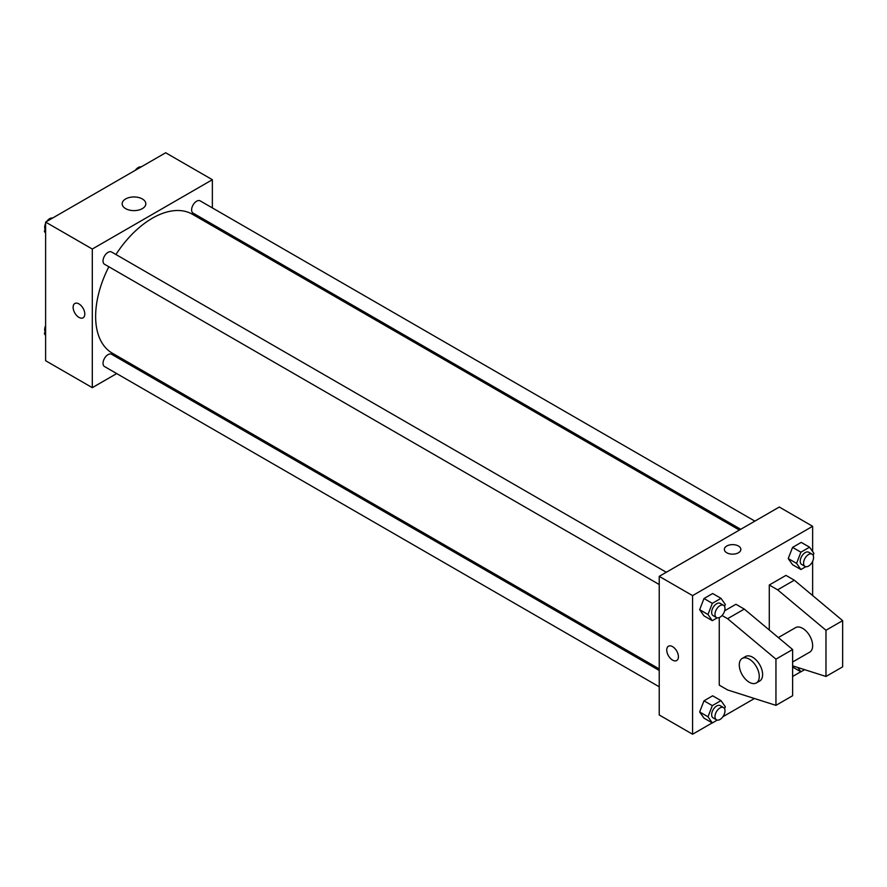 <?xml version="1.0" encoding="UTF-8"?>
<svg xmlns="http://www.w3.org/2000/svg" width="887" height="887" viewBox="0 0 887 887"><rect width="100%" height="100%" fill="white"/><g stroke="black" fill="none" stroke-linecap="round" stroke-linejoin="round"><path stroke-width="1.33" d="M116.707 373.571L92.303 387.663L45.614 360.71L45.614 222.083L165.669 152.764L212.359 179.717L212.359 207.902M132.174 364.646L130.855 365.4M108.857 266.765A80.174 46.29 120 0 0 95.63 316.426A80.174 46.29 120 0 0 112.239 353.126L659.229 668.931M739.403 530.06L192.412 214.255A80.174 46.29 120 0 0 115.931 254.514M212.359 224.245L212.359 225.775M92.303 387.663L92.303 249.036L212.359 179.717M754.881 521.124L200.152 200.861A7.074 4.08 120 0 0 194.696 202.757A7.074 4.08 120 0 0 191.614 209.875A7.074 4.08 120 0 0 193.078 213.113L740.734 529.295M659.229 670.461L111.574 354.279A7.074 4.08 120 0 0 106.13 356.175A7.074 4.08 120 0 0 103.036 363.293A7.074 4.08 120 0 0 104.5 366.531L659.229 686.793M659.229 584.522L104.5 264.248A7.074 4.08 -60 0 1 104.5 256.077A7.074 4.08 -60 0 1 111.574 251.997L666.303 572.27M92.303 249.036L45.614 222.083M125.621 208.622A11.83 6.83 180 0 1 122.162 203.788A11.83 6.83 180 0 1 133.981 196.958A11.83 6.83 180 0 1 145.812 203.788A11.83 6.83 180 0 1 138.516 210.097A11.83 6.83 180 0 1 125.621 208.622M84.797 314.02A8.249 4.768 60 0 1 83.09 317.801A8.249 4.768 60 0 1 74.83 313.033A8.249 4.768 60 0 1 74.83 303.498A8.249 4.768 60 0 1 81.194 305.716A8.249 4.768 60 0 1 84.797 314.02M83.09 317.79A8.249 4.768 60 0 1 74.841 313.033A8.249 4.768 60 0 1 74.841 303.498M712.228 722.894L692.581 734.236L659.229 714.977L659.229 576.35L779.285 507.031L812.636 526.29L812.636 551.57M800.806 671.758L792.623 676.471M754.46 698.501L722.905 716.729M812.636 561.305L812.636 595.543M738.439 552.767A8.249 4.768 180 0 1 729.436 553.798A8.249 4.768 180 0 1 724.346 549.397A8.249 4.768 180 0 1 732.595 544.629A8.249 4.768 180 0 1 740.856 549.397A8.249 4.768 180 0 1 738.439 552.767M692.581 734.236L692.581 595.609L659.229 576.35M692.581 595.609L812.636 526.29M740.856 549.397A8.249 4.768 0 0 0 732.595 544.629A8.249 4.768 0 0 0 724.346 549.397M668.443 646.213A8.249 4.768 -120 0 0 667.179 652.832A8.249 4.768 -120 0 0 672.568 660.105A8.249 4.768 60 0 1 667.179 652.832A8.249 4.768 60 0 1 668.443 646.224A8.249 4.768 60 0 1 676.692 650.98A8.249 4.768 60 0 1 676.692 660.516A8.249 4.768 60 0 1 672.568 660.105A8.249 4.768 -120 0 0 676.703 660.516M788.233 558.555L792.568 547.39L801.227 542.389L792.568 547.39L788.233 558.555L792.568 564.72L788.233 558.555L796.57 563.367L800.906 552.202L809.565 547.201L813.9 553.366L813.146 555.317M699.655 609.691L703.99 598.525L712.649 593.525L703.99 598.525L699.655 609.691L703.99 615.855L699.655 609.691L707.992 614.503L712.328 603.337L720.987 598.337L725.322 604.502L724.568 606.453M699.655 711.973L703.99 700.808L712.649 695.807L703.99 700.808L699.655 711.973L703.99 718.137L699.655 711.973L707.992 716.785L712.328 705.62L720.987 700.619L725.322 706.784L724.568 708.724M769.284 629.992L769.284 585.01L785.96 575.386L794.297 580.198L842.65 620.634L842.65 666.847L825.974 676.471L825.974 630.258L777.622 589.833L769.284 585.01M722.051 615.511L727.595 618.705L775.948 659.141L775.948 705.353L727.595 689.953L719.257 685.141L719.257 617.574M775.948 705.353L792.623 695.73L792.623 649.517L744.271 609.081L735.933 604.269L724.668 610.766M792.623 662.001L809.709 652.145A14.148 8.171 -120 0 0 809.709 635.802A14.148 8.171 -120 0 0 795.561 627.641L778.342 637.576M792.623 665.849L825.974 676.471M742.197 658.442L745.535 656.513A14.148 8.171 60 0 1 759.682 664.685A14.148 8.171 60 0 1 759.682 681.028L756.345 682.946A14.148 8.171 60 0 1 749.271 682.247A14.148 8.171 60 0 1 740.035 669.785A14.148 8.171 60 0 1 742.197 658.442A14.148 8.171 60 0 1 756.345 666.614A14.148 8.171 60 0 1 756.345 682.946M842.65 620.634L825.974 630.258M792.623 649.517L775.948 659.141M794.297 580.198L777.622 589.833M744.271 609.081L727.595 618.705M45.614 233.148L44.35 231.352L45.614 228.103M48.63 220.342L57.444 215.242M45.614 232.084L44.35 231.352M45.614 223.413A7.074 4.08 120 0 0 44.672 227.316A7.074 4.08 120 0 0 45.104 229.411M52.444 218.025A7.074 4.08 120 0 0 46.767 221.406M137.197 169.206L146.022 164.106M141.022 166.878A7.074 4.08 120 0 0 135.345 170.271M45.614 335.43L44.35 333.634L45.614 330.385M45.614 334.366L44.35 333.634M45.614 325.695A7.074 4.08 120 0 0 44.672 329.598A7.074 4.08 120 0 0 45.104 331.683M717.228 617.84L712.328 620.667L707.992 614.503M723.526 605.3L720.2 603.382A7.074 4.08 120 0 0 714.745 605.278A7.074 4.08 120 0 0 711.651 612.396A7.074 4.08 120 0 0 713.126 615.633L716.452 617.563A7.074 4.08 120 0 0 723.526 613.471A7.074 4.08 120 0 0 723.526 605.3A7.074 4.08 120 0 0 718.082 607.196A7.074 4.08 120 0 0 714.989 614.314A7.074 4.08 120 0 0 716.452 617.563M712.328 620.667L703.99 615.855M712.328 603.337L703.99 598.525M720.987 598.337L712.649 593.525M805.806 566.704L800.906 569.532L796.57 563.367M812.104 554.164L808.767 552.246A7.074 4.08 120 0 0 803.323 554.131A7.074 4.08 120 0 0 800.229 561.26A7.074 4.08 120 0 0 801.693 564.498L805.03 566.416A7.074 4.08 120 0 0 812.104 562.336A7.074 4.08 120 0 0 812.104 554.164A7.074 4.08 120 0 0 806.649 556.06A7.074 4.08 120 0 0 803.567 563.178A7.074 4.08 120 0 0 805.03 566.416M800.906 569.532L792.568 564.72M800.906 552.202L792.568 547.39M809.565 547.201L801.227 542.389M717.228 720.122L712.328 722.949L707.992 716.785M723.526 707.582L720.2 705.653A7.074 4.08 120 0 0 714.745 707.549A7.074 4.08 120 0 0 711.651 714.667A7.074 4.08 120 0 0 713.126 717.916L716.452 719.834A7.074 4.08 120 0 0 723.526 715.754A7.074 4.08 120 0 0 723.526 707.582A7.074 4.08 120 0 0 718.082 709.478A7.074 4.08 120 0 0 714.989 716.596A7.074 4.08 120 0 0 716.452 719.834M712.328 722.949L703.99 718.137M712.328 705.62L703.99 700.808M720.987 700.619L712.649 695.807M804.609 669.663L800.906 671.814L797.89 667.523M800.906 671.814L792.623 667.035"/></g></svg>
